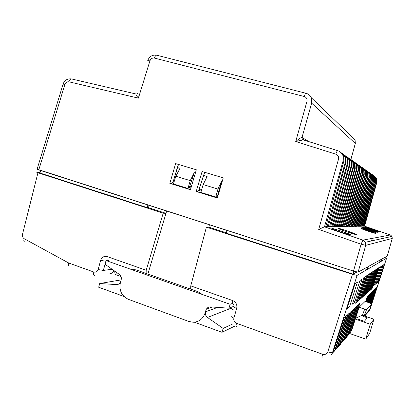 <?xml version="1.0" encoding="UTF-8"?>
<svg xmlns="http://www.w3.org/2000/svg" width="413" height="413" viewBox="0 0 413 413"><rect width="100%" height="100%" fill="white"/><g stroke="black" fill="none" stroke-linecap="round" stroke-linejoin="round"><path stroke-width="0.62" d="M311.645 103.136L311.325 97.757C310.209 95.408 308.408 93.906 305.914 93.255L156.589 55.182C152.304 54.661 149.356 56.452 147.746 60.551L149.924 60.876L138.401 98.139L68.976 81.82C69.477 80.076 70.272 79.105 71.356 78.904C70.272 79.105 69.477 80.076 68.976 81.82C67.045 81.573 65.672 82.471 64.862 84.515L63.101 84.082L64.862 84.515L38.781 169.898L37.108 169.18L353.487 271.093L361.112 244.191L318.702 229.432L324.484 226.804L318.702 229.432L338.495 159.217C338.944 156.79 338.046 155.107 335.8 154.163L295.713 141.535L306.957 101.417C307.401 98.965 306.487 97.323 304.216 96.492C304.809 94.603 305.377 93.524 305.914 93.255L156.589 55.182C152.304 54.661 149.356 56.452 147.746 60.551L149.924 60.876L138.401 98.139L68.976 81.82C67.045 81.573 65.672 82.471 64.862 84.515L38.781 169.898L353.487 271.093L361.112 244.191L365.712 245.353L365.402 242.261L362.898 240.144L361.112 244.191L318.702 229.432L338.495 159.217C338.944 156.79 338.046 155.107 335.8 154.163C336.512 152.139 337.116 150.967 337.597 150.647L302.987 139.8L295.713 141.535L306.957 101.417C307.401 98.965 306.487 97.323 304.216 96.492L154.436 58.078C154.973 56.364 155.691 55.404 156.589 55.182C155.691 55.404 154.973 56.364 154.436 58.078C152.314 57.768 150.812 58.703 149.924 60.876C150.812 58.703 152.314 57.768 154.436 58.078L304.216 96.492C304.809 94.603 305.377 93.524 305.914 93.255C308.408 93.906 310.209 95.408 311.325 97.757L355.077 139.826L355.309 143.445L350.88 159.459L355.309 143.445L355.077 139.826L311.325 97.757L311.645 103.136L355.335 143.476L311.645 103.136L302.027 137.41C300.623 137.736 298.516 139.114 295.713 141.535C298.516 139.114 300.623 137.736 302.027 137.41L311.645 103.136M303.307 139.868L295.713 141.535L335.8 154.163C336.512 152.139 337.116 150.967 337.597 150.647L303.307 139.868M343.126 160.719L342.909 155.525C341.881 153.089 340.111 151.463 337.597 150.647C340.111 151.463 341.881 153.089 342.909 155.525L343.616 156.011L343.848 161.184L325.728 226.789L324.484 226.804L343.126 160.719L342.909 155.525L343.616 156.011L343.848 161.184L325.728 226.789L324.484 226.804L343.126 160.719L343.848 161.184L343.126 160.719M137.736 92.935L138.401 98.139C136.688 96.022 135.831 94.629 135.836 93.957C135.831 94.629 136.688 96.022 138.401 98.139L137.736 92.935C137.193 93.777 136.558 94.118 135.836 93.957L71.356 78.904C67.288 78.527 64.531 80.256 63.096 84.082L37.108 169.18L63.096 84.082C64.531 80.256 67.288 78.527 71.356 78.904L135.836 93.957C136.558 94.118 137.193 93.777 137.736 92.935M364.581 226.19L364.018 226.2L376.527 182.071L376.847 182.283L364.581 226.19L364.018 226.2L376.527 182.071L376.847 182.283L364.581 226.19L390.388 234.971L392.03 236.381L392.247 238.409L392.03 236.381L392.247 238.409L387.265 256.065L358.117 272.141L353.487 271.093L358.117 272.141L365.712 245.353L365.402 242.261L362.898 240.144L361.112 244.191L365.712 245.353L392.242 238.42L387.265 256.065L358.117 272.141L365.712 245.353L392.242 238.42L387.265 256.065L392.247 238.409L392.03 236.381L390.388 234.971L362.944 240.123L324.473 226.804L362.944 240.123L390.388 234.971L364.581 226.19M363.435 225.999L364.018 226.2L363.435 225.999M363.378 226.21L362.857 226.216L375.541 181.446L375.83 181.627L375.665 178.111L375.83 181.627L363.378 226.21L362.857 226.216L375.541 181.446L375.83 181.627L363.378 226.21M362.253 226.014L362.857 226.216L362.253 226.014M362.196 226.226L361.659 226.236L374.534 180.801L374.828 180.987L374.663 177.42L374.828 180.987L362.196 226.226L361.659 226.236L374.534 180.801L374.828 180.987L362.196 226.226M361.039 226.025L361.659 226.236L361.039 226.025M360.977 226.247L360.425 226.257L373.491 180.135L373.796 180.326L373.626 176.707L373.796 180.326L360.977 226.247L360.425 226.257L373.491 180.135L373.796 180.326L360.977 226.247M359.785 226.035L360.425 226.257L359.785 226.035M359.723 226.267L359.155 226.272L372.418 179.448L372.733 179.65L372.562 175.969L372.733 179.65L359.723 226.267L359.155 226.272L372.418 179.448L372.733 179.65L359.723 226.267M358.494 226.05L359.155 226.272L358.494 226.05M358.432 226.283L357.844 226.293L371.313 178.741L371.633 178.948L371.463 175.215L371.633 178.948L358.432 226.283L357.844 226.293L371.313 178.741L371.633 178.948L358.432 226.283M357.162 226.061L357.844 226.293L357.162 226.061M357.095 226.303L356.491 226.314L370.167 178.008L370.502 178.225L370.327 174.431L370.502 178.225L357.095 226.303L356.491 226.314L370.167 178.008L370.502 178.225L357.095 226.303M355.789 226.076L356.491 226.314L355.789 226.076M355.722 226.329L355.097 226.334L368.99 177.254L369.336 177.476L369.155 173.625L369.336 177.476L355.722 226.329L355.097 226.334L368.99 177.254L369.336 177.476L355.722 226.329M354.375 226.087L355.097 226.334L354.375 226.087M354.302 226.35L353.657 226.36L367.776 176.48L368.133 176.707L367.947 172.794L368.133 176.707L354.302 226.35L353.657 226.36L367.776 176.48L368.133 176.707L354.302 226.35M352.909 226.102L353.657 226.36L352.909 226.102M352.836 226.37L352.17 226.381L366.517 175.675L366.883 175.912L366.703 171.932L366.883 175.912L352.836 226.37L352.17 226.381L366.517 175.675L366.883 175.912L352.836 226.37M351.396 226.118L352.17 226.381L351.396 226.118M351.318 226.396L350.632 226.407L365.221 174.844L365.598 175.086L351.318 226.396L350.632 226.407L365.221 174.844L365.598 175.086L365.412 171.044L365.598 175.086L351.318 226.396M349.832 226.133L350.632 226.407L349.832 226.133M349.749 226.417L349.042 226.427L363.874 173.987L364.266 174.24L364.08 170.12L364.266 174.24L349.749 226.417L349.042 226.427L363.874 173.987L364.266 174.24L349.749 226.417M348.211 226.143L349.042 226.427L348.211 226.143M348.128 226.443L347.395 226.453L362.485 173.099L362.893 173.357L348.128 226.443L347.395 226.453L362.485 173.099L362.893 173.357L362.697 169.17L362.893 173.357L348.128 226.443M346.538 226.159L347.395 226.453L346.538 226.159M346.45 226.469L345.686 226.479L361.045 172.175L361.468 172.448L361.272 168.184L361.468 172.448L346.45 226.469L345.686 226.479L361.045 172.175L361.468 172.448L346.45 226.469M344.803 226.174L345.686 226.479L344.803 226.174M344.71 226.494L343.921 226.51L359.553 171.225L359.991 171.503L359.79 167.167L359.991 171.503L344.71 226.494L343.921 226.51L359.553 171.225L359.991 171.503L344.71 226.494M343.002 226.19L343.921 226.51L343.002 226.19M342.909 226.525L341.138 226.205L342.093 226.536L358.004 170.233L358.458 170.523L342.909 226.525L342.093 226.536L358.004 170.233L358.458 170.523L358.257 166.109L358.458 170.523L342.909 226.525M341.04 226.551L339.202 226.226L340.193 226.567L356.398 169.206L356.873 169.506L341.04 226.551L340.193 226.567L356.398 169.206L356.873 169.506L356.667 165.009L356.873 169.506L341.04 226.551M339.104 226.582L337.194 226.241L338.221 226.592L354.736 168.143L355.221 168.452L355.015 163.873L355.221 168.452L339.104 226.582L338.221 226.592L354.736 168.143L355.221 168.452L339.104 226.582M337.091 226.613L335.103 226.257L336.172 226.629L353.001 167.038L353.513 167.358L353.296 162.691L353.513 167.358L337.091 226.613L336.172 226.629L353.001 167.038L353.513 167.358L337.091 226.613M334.995 226.644L334.04 226.66L351.205 165.887L351.731 166.222L351.515 161.457L351.731 166.222L334.995 226.644L334.04 226.66L351.205 165.887L351.731 166.222L334.995 226.644M332.93 226.278L334.04 226.66L332.93 226.278M332.816 226.68L331.825 226.691L349.331 164.689L349.878 165.04L349.661 160.182L349.878 165.04L332.816 226.68L331.825 226.691L349.331 164.689L349.878 165.04L332.816 226.68M330.668 226.293L331.825 226.691L330.668 226.293M330.55 226.711L329.517 226.727L347.379 163.44L347.952 163.806L347.725 158.85L347.952 163.806L330.55 226.711L329.517 226.727L347.379 163.44L347.952 163.806L330.55 226.711M328.314 226.314L329.517 226.727L328.314 226.314M328.19 226.747L327.117 226.763L345.351 162.139L345.944 162.521L328.19 226.747L327.117 226.763L345.351 162.139L345.944 162.521L345.717 157.461L345.944 162.521L328.19 226.747M325.857 226.329L327.117 226.763L325.857 226.329M332.057 228.518C333.534 228.281 353.291 235.1 351.241 235.147C350.074 235.513 329.46 228.384 332.057 228.518C333.534 228.281 353.291 235.1 351.241 235.147C350.074 235.513 329.46 228.384 332.057 228.518L332.868 228.854C332.775 228.559 335.459 229.282 340.921 231.027L350.425 234.796L340.921 231.027C335.459 229.282 332.775 228.559 332.868 228.854L332.057 228.518M361.039 228.41C361.752 228.239 376.625 233.314 375.407 233.319C374.875 233.567 359.522 228.317 361.039 228.41C361.752 228.239 376.625 233.314 375.407 233.319C374.875 233.567 359.522 228.317 361.039 228.41L361.654 228.792L361.039 228.41M366.801 227.413C367.389 227.264 381.24 231.977 380.166 231.967C379.733 232.173 365.464 227.315 366.801 227.413C367.389 227.264 381.24 231.977 380.166 231.967C379.733 232.173 365.464 227.315 366.801 227.413L367.327 227.733L366.801 227.413M365.237 227.465C365.856 227.31 379.981 232.121 378.866 232.106C378.411 232.323 363.853 227.362 365.237 227.465C365.856 227.31 379.981 232.121 378.866 232.106C378.411 232.323 363.853 227.362 365.237 227.465L365.784 227.795L365.237 227.465M363.61 227.517C364.266 227.362 378.669 232.266 377.513 232.256C377.028 232.478 362.175 227.413 363.61 227.517C364.266 227.362 378.669 232.266 377.513 232.256C377.028 232.478 362.175 227.413 363.61 227.517L364.173 227.862L363.61 227.517M361.912 227.568C362.604 227.408 377.301 232.421 376.104 232.411C375.593 232.643 360.425 227.465 361.912 227.568C362.604 227.408 377.301 232.421 376.104 232.411C375.593 232.643 360.425 227.465 361.912 227.568L362.495 227.93L361.912 227.568M338.164 228.322C339.455 228.105 358.19 234.553 356.336 234.589C355.319 234.925 335.815 228.193 338.164 228.322C339.455 228.105 358.19 234.553 356.336 234.589C355.319 234.925 335.815 228.193 338.164 228.322L339.037 228.931L338.908 228.626L346.486 230.702L355.583 234.264L346.486 230.702L338.908 228.626L339.037 228.931L338.164 228.322M340.358 152.036L343.616 156.011L340.358 152.036M355.547 162.758L358.257 166.109L355.547 162.758M354.715 162.211L357.818 165.809L358.004 170.233L357.818 165.809L358.257 166.109L354.715 162.211M366.811 170.714L369.155 173.625L366.811 170.714M366.176 170.29L368.824 173.398L368.99 177.254L368.824 173.398L369.155 173.625L366.176 170.29M376.687 178.819L376.847 182.283L376.687 178.819L376.372 178.602L376.527 182.071L376.372 178.602L376.687 178.819M362.242 167.518L365.046 170.791L365.221 174.844L365.046 170.791L365.412 171.044L362.242 167.518M373.533 175.458L375.665 178.111L373.533 175.458M356.331 163.347L359.367 166.873L359.553 171.225L359.367 166.873L359.79 167.167L356.331 163.347M349.486 158.525L352.81 162.35L353.001 167.038L352.81 162.35L353.296 162.691L350.425 159.139L353.296 162.691L349.486 158.525M359.387 165.505L362.304 168.902L362.485 173.099L362.304 168.902L362.697 169.17L359.387 165.505M367.405 171.158L370.007 174.209L370.167 178.008L370.007 174.209L370.327 174.431L367.405 171.158M375.355 233.221L374.865 233.102L375.355 233.221M369.749 172.81L372.258 175.762L372.418 179.448L372.258 175.762L372.562 175.969L369.749 172.81M369.191 172.391L371.463 175.215L369.191 172.391M371.426 173.971L373.626 176.707L371.426 173.971M346.667 156.486L349.661 160.182L346.667 156.486M345.65 155.82L349.13 159.816L349.331 164.689L349.13 159.816L349.661 160.182L345.65 155.82M350.425 235.043L350.152 234.956L350.425 235.043M365.562 169.831L367.947 172.794L365.562 169.831M364.911 169.397L367.606 172.557L367.776 176.48L367.606 172.557L367.947 172.794L364.911 169.397M364.271 168.922L366.703 171.932L364.271 168.922M348.582 157.838L351.515 161.457L348.582 157.838M344.669 155.076L347.725 158.85L344.669 155.076M343.611 154.385L347.178 158.468L347.379 163.44L347.178 158.468L347.725 158.85L343.611 154.385M373.006 175.107L375.391 177.92L375.541 181.446L375.391 177.92L375.665 178.111L373.006 175.107M370.869 173.599L373.331 176.506L373.491 180.135L373.331 176.506L373.626 176.707L370.869 173.599M368.597 171.999L371.148 174.998L371.313 178.741L371.148 174.998L371.463 175.215L368.597 171.999M374.028 175.83L376.372 178.602L374.028 175.83M347.607 157.198L351.004 161.106L351.205 165.887L351.004 161.106L351.515 161.457L347.607 157.198M342.589 153.605L345.717 157.461L342.589 153.605M341.484 152.887L345.139 157.064L345.351 162.139L345.139 157.064L345.717 157.461L341.484 152.887M204.693 172.298L198.756 190.383L197.435 191.653L196.206 191.487L202.102 171.524L223.268 177.869L217.305 198.008L196.206 191.487L202.102 171.524L223.268 177.869L217.305 198.008L196.206 191.487L217.362 197.812L197.435 191.653L198.756 190.383L199.051 189.34L201.544 190.109L199.051 189.34L203.563 175.442L207.109 176.511L203.563 175.442L204.693 172.298M178.488 164.446L173.161 181.797L171.173 183.537L169.831 183.336L175.639 163.589L196.33 169.795L190.45 189.706L169.831 183.336L175.639 163.589L196.33 169.795L190.45 189.706L169.831 183.336L190.512 189.515L171.173 183.537L173.161 181.797L174.023 182.061L173.161 181.797L177.353 167.549L180.022 168.349L175.835 176.232L173.434 183.95L175.835 176.232L190.254 180.636L194.249 172.634L189.743 186.475L187.961 188.442L173.434 183.95L187.961 188.442L190.254 180.636L175.835 176.232L180.022 168.349L177.353 167.549L178.488 164.446M372.495 174.725L374.663 177.42L372.495 174.725M371.953 174.363L374.374 177.223L374.534 180.801L374.374 177.223L374.663 177.42L371.953 174.363M217.099 196.036L217.615 195.488L218.012 195.612L217.615 195.488L221.678 180.899L217.935 189.082L203.17 184.575L207.109 176.511L203.17 184.575L200.863 192.422L203.17 184.575L217.935 189.082L221.678 180.899L222.313 181.09L221.678 180.899L217.615 195.488L217.099 196.036L216.644 195.896L217.099 196.036L217.377 194.982L215.736 197.016L217.935 189.082L215.736 197.016L200.863 192.422L215.736 197.016L217.377 194.982L217.099 196.036M201.239 191.147L198.756 190.383L201.239 191.147M188.942 187.357L190.961 187.977L188.942 187.357M361.566 167.007L364.08 170.12L361.566 167.007M353.038 161.029L356.212 164.699L356.398 169.206L356.212 164.699L356.667 165.009L353.905 161.597L356.667 165.009L353.038 161.029M363.6 168.473L366.346 171.689L366.517 175.675L366.346 171.689L366.703 171.932L363.6 168.473M358.665 164.957L361.272 168.184L358.665 164.957M357.885 164.446L360.864 167.905L361.045 172.175L360.864 167.905L361.272 168.184L357.885 164.446M351.298 159.8L354.545 163.548L354.736 168.143L354.545 163.548L355.015 163.873L352.196 160.394L355.015 163.873L351.298 159.8M360.843 166.527L363.698 169.862L363.874 173.987L363.698 169.862L364.08 170.12L360.843 166.527M165.98 213.33L166.666 211.022L165.98 213.33L148.489 207.687L147.111 207.605L147.895 204.987L147.111 207.605L39.911 173.001L40.856 170.569L39.911 173.001L147.111 207.605L148.489 207.687L149.129 205.385L148.489 207.687L165.98 213.33L148.071 273.437L165.98 213.33L163.181 213.211L146.197 270.262L146.135 273.442L146.197 270.262L163.181 213.211L37.95 172.763L22.488 234.321C22.137 236.267 22.715 237.733 24.222 238.724L68.672 262.993L93.808 272.028C95.878 272.528 97.318 271.702 98.134 269.55L100.664 260.36C101.882 257.123 104.061 255.869 107.199 256.597L146.197 270.262L107.199 256.597C104.061 255.869 101.882 257.123 100.664 260.36L105.826 261.279L107.519 259.947L105.826 261.279L100.664 260.36L98.134 269.55L103.296 270.432L105.976 261.264L103.296 270.432L112.093 269.255L103.296 270.432L98.134 269.55C97.318 271.702 95.878 272.528 93.808 272.028C93.338 274.015 93.565 275.13 94.479 275.373C93.565 275.13 93.338 274.015 93.808 272.028L68.672 262.993C68.109 264.841 68.253 265.926 69.1 266.246C68.253 265.926 68.109 264.841 68.672 262.993L24.222 238.724C23.582 240.485 23.722 241.543 24.646 241.91C23.722 241.543 23.582 240.485 24.222 238.724C22.715 237.733 22.137 236.267 22.488 234.321L37.95 172.763L36.277 172.035L163.181 213.211L165.98 213.33M208.808 227.15L209.437 224.775L208.808 227.15L226.298 232.793L208.808 227.15L206.397 227.171L190.765 285.879L232.751 300.592C236.05 302.13 237.361 304.732 236.685 308.392C234.858 307.716 233.954 307.153 233.97 306.704C233.954 307.153 234.858 307.716 236.685 308.392L233.877 318.098C233.422 320.524 234.3 322.269 236.499 323.317L322.615 354.271C325.093 354.906 326.828 354.07 327.824 351.773L352.459 274.346L206.397 227.171L190.765 285.879L232.751 300.592C236.05 302.13 237.361 304.732 236.685 308.392L233.877 318.098C232.106 317.437 231.208 316.854 231.182 316.353C231.208 316.854 232.106 317.437 233.877 318.098C233.422 320.524 234.3 322.269 236.499 323.317C235.931 325.449 235.916 326.544 236.448 326.6C235.916 326.544 235.931 325.449 236.499 323.317L322.615 354.271C321.99 356.429 321.815 357.503 322.078 357.498C321.815 357.503 321.99 356.429 322.615 354.271C325.093 354.906 326.828 354.07 327.824 351.773C330.307 352.64 331.871 352.872 332.527 352.47L333.389 351.484L331.381 354.741L333.389 351.484L344.205 317.922L345.542 316.668L344.205 317.922L333.389 351.484L332.527 352.47L357.09 275.378L352.459 274.346L206.397 227.171L208.808 227.15M190.651 289.105L190.765 285.879L190.651 289.105M191.265 186.944L189.743 186.475L187.961 188.442L190.254 180.636L194.249 172.634L189.743 186.475L191.265 186.944M195.385 172.98L194.249 172.634L195.385 172.98M380.858 261.537L378.53 260.882L380.858 261.537L386.594 258.197L384.761 257.444L386.594 258.197L367.054 269.575L364.214 268.775L367.054 269.575L357.09 275.378L352.459 274.346L327.824 351.773C330.307 352.64 331.871 352.872 332.527 352.47L357.09 275.378L380.858 261.537L381.514 259.24L380.858 261.537M226.19 233.133L227.078 230.449L226.19 233.133L353.079 274.098L353.76 271.181L353.079 274.098L226.19 233.133M347.323 335.49L356.662 306.276L355.608 307.262L346.017 336.993L344.354 339.76L346.017 336.993L355.608 307.262L356.662 306.276L347.323 335.49L347.844 334.897L346.218 337.607L347.844 334.897L357.26 305.718L358.272 304.768L357.26 305.718L347.844 334.897L345.247 338.629L347.323 335.49M350.818 331.479L359.826 303.318L358.851 304.231L349.605 332.873L348.014 335.532L349.605 332.873L358.851 304.231L359.826 303.318L350.818 331.479L351.633 330.545L355.598 318.211L362.506 315.14L363.471 316.539L362.506 315.14L364.627 309.27L359.129 307.226L355.598 318.211L362.506 315.14L364.627 309.27L366.496 309.688L371.746 303.922L365.221 301.294L359.129 307.226L351.633 330.545L348.846 334.478L350.818 331.479M366.414 301.733L368.53 295.181L369.299 294.464L368.53 295.181L366.414 301.733M343.348 340.823L345.475 337.612L354.984 307.84L353.895 308.862L344.117 339.171L342.418 342L344.117 339.171L353.895 308.862L354.984 307.84L345.475 337.612L346.017 336.993L343.348 340.823M366.599 313.369L365.335 315.511L366.599 313.369M364.782 316.115L366.264 313.756L364.782 316.115M36.917 172.025L40.128 172.443L36.917 172.025M368.541 311.149L369.754 309.42L369 310.282L369.754 309.42L371.746 303.922L365.221 301.294L359.129 307.226L366.496 309.688L371.746 303.922L369.754 309.42L367.043 313.488L368.541 311.149M371.008 303.447L375.861 288.331L375.226 288.924L370.585 303.271L375.226 288.924L375.861 288.331L371.008 303.447M367.746 312.058L367.921 311.521L367.746 312.058M356.899 272.028L353.079 274.098L356.899 272.028M115.79 274.64C115.108 274.511 114.768 273.349 114.768 271.155C114.768 273.349 115.108 274.511 115.79 274.64L120.988 276.498L115.79 274.64L116.058 276.282L115.79 274.64L116.445 272.348L115.79 274.64M339.31 345.469L341.556 342.109L351.437 311.159L350.255 312.264L340.085 343.797L338.309 346.75L340.085 343.797L350.255 312.264L351.437 311.159L341.556 342.109L342.14 341.437L340.405 344.328L342.14 341.437L352.108 310.53L353.244 309.466L352.108 310.53L342.14 341.437L339.31 345.469M349.104 333.446L358.272 304.768L349.104 333.446L349.605 332.873L347.08 336.518L349.104 333.446M365.897 314.814L367.42 312.435L365.897 314.814M367.647 302.187L370.476 293.359L369.733 294.056L367.167 302.006L369.733 294.056L370.476 293.359L367.647 302.187M364.06 315.873L364.142 315.615L364.06 315.873M368.365 302.45L371.623 292.29L370.905 292.967L367.895 302.275L370.905 292.967L371.623 292.29L368.365 302.45M332.61 353.192L335.057 349.568L345.542 316.668L335.057 349.568L335.712 348.809L346.306 315.955L347.591 314.758L346.306 315.955L335.712 348.809L333.849 351.902L335.712 348.809L332.61 353.192M341.365 343.1L343.554 339.816L353.244 309.466L343.554 339.816L344.117 339.171L341.365 343.1M365.639 301.444L367.286 296.348L368.076 295.605L367.286 296.348L365.639 301.444M337.313 346.977L347.591 314.758L337.313 346.977L337.942 346.254L348.319 314.071L349.553 312.92L348.319 314.071L337.942 346.254L334.938 350.513L337.313 346.977M339.476 344.494L349.553 312.92L339.476 344.494L340.085 343.797L337.168 347.942L339.476 344.494M366.145 301.635L368.076 295.605L366.145 301.635M366.909 301.913L369.299 294.464L366.909 301.913M364.266 315.94L364.39 315.553L364.266 315.94M368.597 302.538L372.036 291.908L372.733 291.258L372.036 291.908L368.597 302.538M365.077 315.119L365.603 314.164L365.077 315.119M369.057 302.708L372.733 291.258L369.057 302.708M369.284 302.786L373.13 290.881L373.806 290.251L373.13 290.881L369.284 302.786M369.733 302.956L373.806 290.251L369.733 302.956M369.945 303.034L374.193 289.89L374.849 289.276L374.193 289.89L369.945 303.034M370.384 303.194L374.849 289.276L370.384 303.194M371.199 303.534L376.228 287.99L376.847 287.412L376.228 287.99L371.199 303.534M369.625 309.9L386.583 258.202L370.007 309.461L368.159 312.202L369.625 309.9M371.597 303.756L376.847 287.412L371.597 303.756M366.522 275.786L358.53 300.659L357.312 301.743L365.412 276.514L366.522 275.786L358.53 300.659L357.312 301.743L365.412 276.514L366.522 275.786M355.629 303.24L363.884 277.521L365.035 276.762L356.894 302.115L355.629 303.24L363.884 277.521L365.035 276.762L356.894 302.115L355.629 303.24M369.33 273.933L361.628 297.902L360.497 298.909L368.303 274.609L369.33 273.933L361.628 297.902L360.497 298.909L368.303 274.609L369.33 273.933M375.82 269.658L376.651 269.111L369.697 290.726L368.778 291.547L375.82 269.658L376.651 269.111L369.697 290.726L368.778 291.547L375.82 269.658M370.002 290.458L376.93 268.93L377.735 268.393L370.889 289.668L370.002 290.458L376.93 268.93L377.735 268.393L370.889 289.668L370.002 290.458M378.003 268.223L378.783 267.707L372.046 288.641L371.184 289.405L378.003 268.223L378.783 267.707L372.046 288.641L371.184 289.405L378.003 268.223M370.662 273.055L363.094 296.601L362 297.572L369.666 273.711L370.662 273.055L363.094 296.601L362 297.572L369.666 273.711L370.662 273.055M371.943 272.213L364.509 295.341L363.45 296.281L370.988 272.843L371.943 272.213L364.509 295.341L363.45 296.281L370.988 272.843L371.943 272.213M368.463 291.826L367.513 292.672L374.674 270.412L375.536 269.844L368.463 291.826L367.513 292.672L374.674 270.412L375.536 269.844L368.463 291.826L367.854 291.604L368.463 291.826M367.188 292.956L366.207 293.834L373.486 271.196L374.379 270.608L367.188 292.956L366.207 293.834L373.486 271.196L374.379 270.608L367.188 292.956L366.563 292.729L367.188 292.956M365.872 294.128L364.855 295.037L372.258 272.002L373.182 271.398L365.872 294.128L364.855 295.037L372.258 272.002L373.182 271.398L365.872 294.128L365.221 293.891L365.872 294.128M358.933 300.297L366.883 275.543L367.952 274.841L360.11 299.255L358.933 300.297L366.883 275.543L367.952 274.841L360.11 299.255L358.933 300.297M353.693 300.096L354.71 302.146L352.382 304.164L359.981 280.473L362.118 279.054L354.71 302.146L352.382 304.164L359.981 280.473L362.118 279.054L354.71 302.146L353.693 300.096M359.971 280.504L362.118 279.054L359.971 280.504M383.006 265.409L384.214 264.397L378.783 281.253L377.554 282.322L383.088 265.146L384.214 264.397L378.783 281.253L377.554 282.322L383.088 265.146L384.214 264.397L383.006 265.409M381.813 266.044L382.495 265.895L381.834 265.977L383.006 265.198L377.467 282.399L376.186 283.509L381.834 265.977L383.006 265.198L377.467 282.399L376.186 283.509L381.813 266.049M383.068 265.213L377.554 282.322L383.068 265.213M381.751 266.235L383.006 265.198L381.751 266.235M380.512 266.891L381.23 266.741L380.512 266.891M355.087 283.716L357.405 282.177L349.579 306.596L346.972 308.862L355.01 283.767L357.405 282.177L349.579 306.596L346.972 308.862L355.01 283.767L357.405 282.177L355.087 283.716M354.974 283.912L346.972 308.862L354.974 283.912M379.139 267.825L380.44 266.901L374.668 284.825L373.275 286.033L379.16 267.748L380.44 266.901L374.668 284.825L373.275 286.033L379.139 267.825M379.088 267.991L380.44 266.901L379.088 267.991M380.445 267.092L381.751 266.029L376.098 283.586L374.761 284.743L380.528 266.844L381.751 266.029L376.098 283.586L374.761 284.743L380.528 266.844L381.751 266.029L380.445 267.092M380.502 266.922L374.761 284.743L380.502 266.922M359.945 280.603L352.382 304.164L359.945 280.603M374.137 283.375L374.668 284.825L374.137 283.375M378.329 279.921L378.783 281.253L378.329 279.921M375.593 282.177L376.098 283.586L375.593 282.177M360.905 297.639L361.628 297.902L360.905 297.639M359.356 298.976L360.11 299.255L359.356 298.976M362.397 296.343L363.094 296.601L362.397 296.343M348.412 304.391L349.579 306.596L348.412 304.391M376.992 281.026L377.467 282.399L376.992 281.026M357.751 300.37L358.53 300.659L357.751 300.37M370.322 289.461L370.889 289.668L370.322 289.461M371.493 288.439L372.046 288.641L371.493 288.439M363.832 295.099L364.509 295.341L363.832 295.099M369.108 290.515L369.697 290.726L369.108 290.515M356.083 301.815L356.894 302.115L356.083 301.815M373.946 319.213L362.624 315.387L373.946 319.213L370.249 324.21L356.631 319.574L370.249 324.21L365.737 339.104L370.249 324.21L373.946 319.213L369.661 333.358L365.737 339.104L349.734 333.544L365.737 339.104L369.661 333.358L373.946 319.213M367.281 317.773L363.249 316.41L367.281 317.773L364.364 321.319L367.281 317.773M357.761 319.073L364.364 321.319L357.761 319.073M205.137 312.93C203.088 318.784 199.128 321.892 193.263 322.259L188.958 321.505L128.402 299.337C121.572 295.987 118.908 290.36 120.41 282.446L121.164 279.818C121.659 277.588 121.061 275.791 119.367 274.418L105.108 264.305L106.162 260.603L230.134 304.288L228.993 308.186L210.501 306.9C208.25 306.895 206.722 308 205.932 310.209L205.137 312.93M108.702 260.335L106.162 260.603M231.832 303.658L230.134 304.288M234.047 306.224L228.993 308.186M233.221 309.291L230.666 308.387M131.69 269.601L135.159 269.72L136.827 270.169L197.734 291.599L202.494 294.552M235.069 325.976L222.003 332.305L194.368 322.202M232.7 323.937L223.139 328.423L222.003 332.305M233.061 309.838L231.27 308.604M206.242 309.404L205.54 311.815C205.018 314.123 205.669 316.002 207.496 317.463L223.139 328.423M123.931 296.462L98.671 287.226L99.719 283.54L116.543 284.588C118.294 284.619 119.61 283.803 120.498 282.151M121.143 279.89L99.719 283.54M303.194 139.826L302.202 138.974L302.027 137.41L308.878 141.649L302.027 137.41L302.202 138.974L303.194 139.826M351.241 235.147L350.41 235.038L351.241 235.147M376.104 232.411L375.593 232.328L376.104 232.411M377.513 232.256L377.017 232.173L377.513 232.256M375.407 233.319L374.865 233.231L375.407 233.319M356.336 234.589L355.572 234.486L356.336 234.589M378.866 232.106L378.385 232.029L378.866 232.106M380.166 231.967L379.702 231.889L380.166 231.967M380.265 259.927L379.872 261.305L380.265 259.927M381.875 259.039L381.23 261.321L381.875 259.039M232.751 300.592C232.178 302.786 232.178 303.916 232.756 303.983C234.047 305.295 234.455 306.203 233.97 306.704C234.455 306.203 234.047 305.295 232.756 303.983C232.178 303.916 232.178 302.786 232.751 300.592M367.854 266.772L367.054 269.575L367.854 266.772M366.316 267.619L365.841 269.297L366.316 267.619M114.091 270.675C112.512 273.132 110.364 274.227 107.638 273.964C110.364 274.227 112.512 273.132 114.091 270.675M364.364 315.584L369.749 309.43L371.741 303.932L369.749 309.43L364.364 315.584L366.496 309.688L364.364 315.584L362.506 315.14L364.364 315.584M380.967 266.55L380.863 266.87L380.967 266.55M368.391 266.473L367.611 269.255L368.396 266.468M382.216 265.724L382.118 266.024L382.216 265.724M212.189 307.019L206.433 309.058M230.852 308.315L207.496 317.463M217.656 307.396L205.54 311.815M118.376 284.258L116.543 284.588M304.19 140.177L302.202 138.969L304.19 140.177M376.863 182.288L364.591 226.195L376.863 182.288L376.651 178.715L376.863 182.288M365.402 242.261L392.03 236.381L365.402 242.261L362.898 240.144L324.386 226.814L362.898 240.144L365.402 242.261M364.204 227.878L371.602 229.953L377.017 232.06L371.602 229.953L364.204 227.878M361.69 228.807L369.47 230.975L374.865 233.102L369.47 230.975L361.69 228.807M362.526 227.945L370.817 230.309L375.593 232.204L370.817 230.309L362.526 227.945M365.815 227.811L365.722 227.646C367.709 227.862 378.778 231.776 378.385 231.915C378.778 231.776 367.709 227.862 365.722 227.646L365.815 227.811M367.363 227.749L367.265 227.589C367.245 227.217 380.197 231.636 379.697 231.781C380.197 231.636 367.245 227.217 367.265 227.589L367.363 227.749M355.046 139.754L355.335 143.476L350.905 159.48L355.335 143.476L355.046 139.754M372.263 238.373L371.607 240.702L372.263 238.373M386.594 258.197L370.017 309.445L386.594 258.197"/></g></svg>
